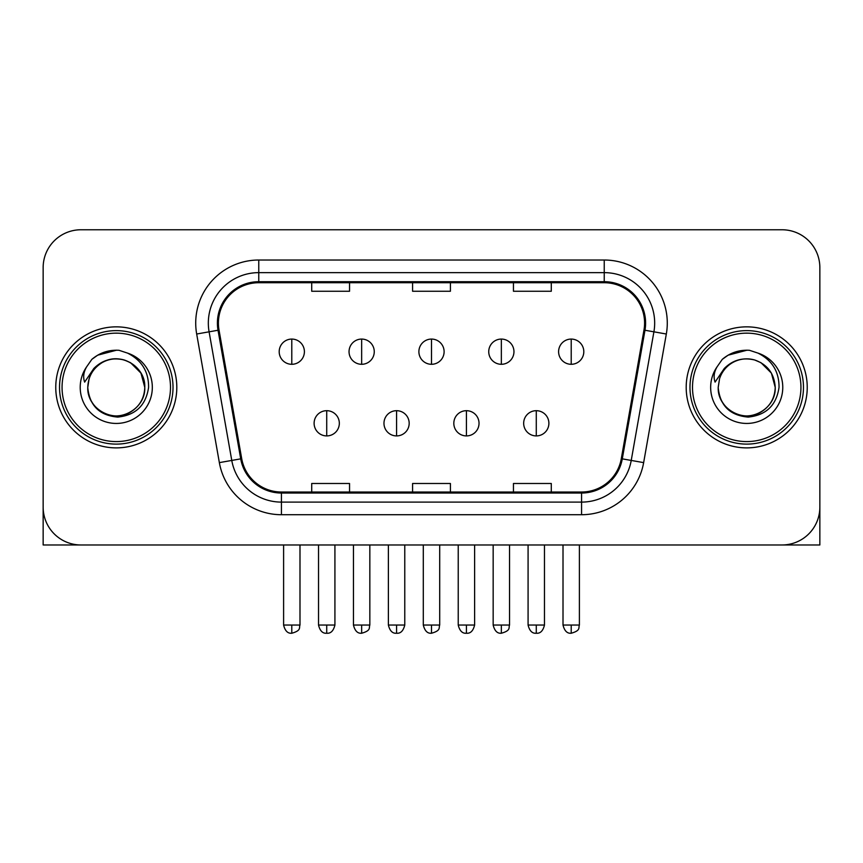 <?xml version="1.0" encoding="UTF-8"?>
<svg xmlns="http://www.w3.org/2000/svg" width="863" height="863" viewBox="0 0 863 863"><rect width="100%" height="100%" fill="white"/><g stroke="black" fill="none" stroke-linecap="round" stroke-linejoin="round"><path stroke-width="1.29" d="M55.761 387.368A60.518 60.518 0 0 0 116.278 447.886A60.518 60.518 0 0 0 176.807 387.368A60.518 60.518 0 0 0 116.278 326.85A60.518 60.518 0 0 0 55.761 387.368A60.518 60.518 0 0 0 116.278 447.886A60.518 60.518 0 0 0 176.807 387.368A60.518 60.518 0 0 0 116.278 326.85A60.518 60.518 0 0 0 55.761 387.368M686.193 387.368A60.518 60.518 0 0 0 746.722 447.886A60.518 60.518 0 0 0 807.239 387.368A60.518 60.518 0 0 0 746.722 326.85A60.518 60.518 0 0 0 686.193 387.368A60.518 60.518 0 0 0 746.722 447.886A60.518 60.518 0 0 0 807.239 387.368A60.518 60.518 0 0 0 746.722 326.85A60.518 60.518 0 0 0 686.193 387.368M218.415 323.064A40.345 40.345 0 0 1 258.76 282.719L604.24 282.719A40.345 40.345 0 0 1 643.971 330.076L621.295 458.685A40.345 40.345 0 0 1 581.565 492.018L281.435 492.018A40.345 40.345 0 0 1 241.705 458.685L219.029 330.076A40.345 40.345 0 0 1 218.415 323.064M217.4 323.064A41.359 41.359 0 0 0 218.026 330.249L240.712 458.857A41.359 41.359 0 0 0 281.435 493.032L581.565 493.032A41.359 41.359 0 0 0 622.288 458.857L644.974 330.249A41.359 41.359 0 0 0 604.24 281.705L258.76 281.705A41.359 41.359 0 0 0 217.4 323.064M196.678 334.013A63.042 63.042 0 0 1 258.76 260.022L604.24 260.022A63.042 63.042 0 0 1 666.322 334.013L643.647 462.622A63.042 63.042 0 0 1 581.565 514.715L281.435 514.715A63.042 63.042 0 0 1 219.353 462.622L196.678 334.013L209.094 331.824A50.432 50.432 0 0 1 258.76 272.632L604.24 272.632A50.432 50.432 0 0 1 653.906 331.824L631.231 460.432A50.432 50.432 0 0 1 581.565 502.104L281.435 502.104A50.432 50.432 0 0 1 231.769 460.432L209.094 331.824A50.432 50.432 0 0 1 208.328 323.064M819.85 267.584A37.821 37.821 0 0 0 782.029 229.763L80.971 229.763A37.821 37.821 0 0 0 43.15 267.584L43.15 507.153A37.821 37.821 0 0 0 80.971 544.974L782.029 544.974A37.821 37.821 0 0 0 819.85 507.153L819.85 267.584L819.85 544.974L673.593 544.974M412.59 282.719L412.59 291.252L450.41 291.252L450.41 282.719M311.716 282.719L311.716 291.252L349.547 291.252L349.547 282.719M513.453 282.719L513.453 291.252L551.284 291.252L551.284 282.719M450.41 492.018L450.41 483.485L412.59 483.485L412.59 492.018M349.547 492.018L349.547 483.485L311.716 483.485L311.716 492.018M551.284 492.018L551.284 483.485L513.453 483.485L513.453 492.018M43.15 267.584L43.15 507.153M782.029 229.763L80.971 229.763M80.971 544.974L782.029 544.974M291.791 339.073A12.611 12.611 0 0 0 279.191 351.683A12.611 12.611 0 0 0 291.791 364.294A12.611 12.611 0 0 0 304.402 351.683A12.611 12.611 0 0 0 291.791 339.073L291.791 364.294A12.611 12.611 0 0 0 304.402 351.683A12.611 12.611 0 0 0 291.791 339.073M326.721 410.691A12.611 12.611 0 0 0 314.11 423.302A12.611 12.611 0 0 0 326.721 435.912A12.611 12.611 0 0 0 339.332 423.302A12.611 12.611 0 0 0 326.721 410.691L326.721 435.912A12.611 12.611 0 0 0 339.332 423.302A12.611 12.611 0 0 0 326.721 410.691M361.651 339.073A12.611 12.611 0 0 0 349.04 351.683A12.611 12.611 0 0 0 361.651 364.294A12.611 12.611 0 0 0 374.262 351.683A12.611 12.611 0 0 0 361.651 339.073L361.651 364.294A12.611 12.611 0 0 0 374.262 351.683A12.611 12.611 0 0 0 361.651 339.073M431.5 339.073A12.611 12.611 0 0 0 418.889 351.683A12.611 12.611 0 0 0 431.5 364.294A12.611 12.611 0 0 0 444.111 351.683A12.611 12.611 0 0 0 431.5 339.073L431.5 364.294A12.611 12.611 0 0 0 444.111 351.683A12.611 12.611 0 0 0 431.5 339.073M501.349 339.073A12.611 12.611 0 0 0 488.738 351.683A12.611 12.611 0 0 0 501.349 364.294A12.611 12.611 0 0 0 513.96 351.683A12.611 12.611 0 0 0 501.349 339.073L501.349 364.294A12.611 12.611 0 0 0 513.96 351.683A12.611 12.611 0 0 0 501.349 339.073M571.209 339.073A12.611 12.611 0 0 0 558.598 351.683A12.611 12.611 0 0 0 571.209 364.294A12.611 12.611 0 0 0 583.809 351.683A12.611 12.611 0 0 0 571.209 339.073L571.209 364.294A12.611 12.611 0 0 0 583.809 351.683A12.611 12.611 0 0 0 571.209 339.073M396.57 410.691A12.611 12.611 0 0 0 383.97 423.302A12.611 12.611 0 0 0 396.57 435.912A12.611 12.611 0 0 0 409.181 423.302A12.611 12.611 0 0 0 396.57 410.691L396.57 435.912A12.611 12.611 0 0 0 409.181 423.302A12.611 12.611 0 0 0 396.57 410.691M466.43 410.691A12.611 12.611 0 0 0 453.819 423.302A12.611 12.611 0 0 0 466.43 435.912A12.611 12.611 0 0 0 479.03 423.302A12.611 12.611 0 0 0 466.43 410.691L466.43 435.912A12.611 12.611 0 0 0 479.03 423.302A12.611 12.611 0 0 0 466.43 410.691M536.279 410.691A12.611 12.611 0 0 0 523.668 423.302A12.611 12.611 0 0 0 536.279 435.912A12.611 12.611 0 0 0 548.89 423.302A12.611 12.611 0 0 0 536.279 410.691L536.279 435.912A12.611 12.611 0 0 0 548.89 423.302A12.611 12.611 0 0 0 536.279 410.691M43.15 494.542L43.15 544.974L189.407 544.974M173.021 387.368A56.742 56.742 0 0 0 116.278 330.626A56.742 56.742 0 0 0 59.536 387.368A56.742 56.742 0 0 0 116.278 444.111A56.742 56.742 0 0 0 173.021 387.368M170.496 387.368A54.218 54.218 0 0 0 116.278 333.15A54.218 54.218 0 0 0 62.06 387.368A54.218 54.218 0 0 0 116.278 441.586A54.218 54.218 0 0 0 170.496 387.368M89.094 378.803L87.746 387.368C89.482 405.588 99.482 415.502 117.746 417.088C135.696 415.222 145.976 405.319 148.587 387.368C148.716 371.64 141.694 360.227 127.541 353.107L119.029 350.302C108.749 349.698 99.687 352.719 91.845 359.364L86.699 366.732C83.571 372.018 82.88 377.142 84.639 382.115L93.819 368.501C102.373 359.947 112.557 357.131 124.358 360.033A28.501 28.501 0 0 0 89.094 378.803L87.778 387.368C88.166 376.624 92.913 368.393 102.028 362.687C119.795 351.306 145.761 366.29 144.779 387.368C144.401 398.113 139.644 406.344 130.529 412.05C112.762 423.431 86.807 408.447 87.778 387.368L89.094 378.803M124.358 360.033C137.088 364.564 143.894 373.679 144.779 387.368L140.96 373.118L130.529 362.687L124.358 360.033L130.529 362.687L140.96 373.118L144.779 387.368L140.96 373.118L130.529 362.687L124.358 360.033L130.529 362.687L140.96 373.118L144.779 387.368L140.96 373.118L130.529 362.687L124.358 360.033L130.529 362.687L140.96 373.118L144.779 387.368L140.96 373.118L130.529 362.687L124.358 360.033L130.529 362.687L140.96 373.118L144.779 387.368C144.401 398.113 139.644 406.344 130.529 412.05C112.762 423.431 86.807 408.447 87.778 387.368C86.807 408.447 112.762 423.431 130.529 412.05C139.644 406.344 144.401 398.113 144.779 387.368C145.761 408.447 119.795 423.431 102.028 412.05C92.913 406.344 88.166 398.113 87.778 387.368M119.202 415.718L118.296 415.804M91.92 359.299L97.692 355.178L116.57 350.195L97.692 355.178L91.92 359.299L97.692 355.178L116.57 350.195L97.692 355.178L91.92 359.299L97.692 355.178L116.57 350.195L97.692 355.178L91.92 359.299L97.692 355.178L116.57 350.195L97.692 355.178L91.92 359.299L97.692 355.178L116.57 350.195L97.692 355.178L91.92 359.299L97.692 355.178L116.57 350.195L97.692 355.178L91.92 359.299L97.692 355.178L116.57 350.195M803.464 387.368A56.742 56.742 0 0 0 746.722 330.626A56.742 56.742 0 0 0 689.979 387.368A56.742 56.742 0 0 0 746.722 444.111A56.742 56.742 0 0 0 803.464 387.368M800.94 387.368A54.218 54.218 0 0 0 746.722 333.15A54.218 54.218 0 0 0 692.504 387.368A54.218 54.218 0 0 0 746.722 441.586A54.218 54.218 0 0 0 800.94 387.368M719.537 378.803L718.178 387.368C719.925 405.588 729.925 415.502 748.189 417.088C766.128 415.222 776.409 405.319 779.03 387.368C779.149 371.64 772.137 360.227 757.984 353.107L749.462 350.302C739.181 349.698 730.12 352.719 722.277 359.364L717.142 366.732C714.003 372.018 713.323 377.142 715.082 382.115L724.262 368.501C732.816 359.947 742.989 357.131 754.801 360.033A28.501 28.501 0 0 0 719.537 378.803L718.221 387.368C717.239 408.447 743.205 423.431 760.972 412.05C770.087 406.344 774.834 398.113 775.222 387.368C774.834 398.113 770.087 406.344 760.972 412.05C743.205 423.431 717.239 408.447 718.221 387.368C717.239 408.447 743.205 423.431 760.972 412.05C770.087 406.344 774.834 398.113 775.222 387.368C776.193 408.447 750.238 423.431 732.471 412.05C723.356 406.344 718.599 398.113 718.221 387.368M754.801 360.033C767.531 364.564 774.338 373.679 775.222 387.368L771.403 373.118L760.972 362.687L754.801 360.033L760.972 362.687L771.403 373.118L775.222 387.368L771.403 373.118L760.972 362.687L754.801 360.033L760.972 362.687L771.403 373.118L775.222 387.368L771.403 373.118L760.972 362.687L754.801 360.033L760.972 362.687L771.403 373.118L775.222 387.368L771.403 373.118L760.972 362.687L754.801 360.033L760.972 362.687L771.403 373.118L775.222 387.368L771.403 373.118L760.972 362.687L754.801 360.033L760.972 362.687M749.634 415.718L748.739 415.804M722.353 359.299L728.135 355.178L747.013 350.195L728.135 355.178L722.353 359.299L728.135 355.178L747.013 350.195L728.135 355.178L722.353 359.299L728.135 355.178L747.013 350.195L728.135 355.178L722.353 359.299L728.135 355.178L747.013 350.195L728.135 355.178L722.353 359.299L728.135 355.178L747.013 350.195L728.135 355.178L722.353 359.299L728.135 355.178L747.013 350.195L728.135 355.178L722.353 359.299L728.135 355.178L747.013 350.195M604.24 260.022L604.24 281.705M209.094 331.824L218.026 330.249M281.435 514.715L281.435 493.032M581.565 493.032L581.565 514.715M622.288 458.857L643.647 462.622M219.353 462.622L240.712 458.857M644.974 330.249L666.322 334.013M258.76 260.022L258.76 281.705M291.791 625.049L283.603 625.049C285.027 630.885 287.757 633.625 291.791 633.237L291.791 625.049L299.99 625.049L299.99 544.974M326.721 625.049L318.523 625.049C319.957 630.885 322.686 633.625 326.721 633.237L326.721 625.049L334.92 625.049L334.92 544.974M361.651 625.049L353.452 625.049C354.887 630.885 357.616 633.625 361.651 633.237L361.651 625.049L369.839 625.049L369.839 544.974M431.5 625.049L423.302 625.049C424.736 630.885 427.465 633.625 431.5 633.237L431.5 625.049L439.699 625.049L439.699 544.974M501.349 625.049L493.161 625.049C494.585 630.885 497.315 633.625 501.349 633.237L501.349 625.049L509.548 625.049L509.548 544.974M571.209 625.049L563.01 625.049C564.445 630.885 567.174 633.625 571.209 633.237L571.209 625.049L579.397 625.049L579.397 544.974M396.57 625.049L388.382 625.049C389.806 630.885 392.536 633.625 396.57 633.237L396.57 625.049L404.769 625.049L404.769 544.974M466.43 625.049L458.231 625.049C459.666 630.885 462.395 633.625 466.43 633.237L466.43 625.049L474.618 625.049L474.618 544.974M536.279 625.049L528.08 625.049C529.515 630.885 532.244 633.625 536.279 633.237L536.279 625.049L544.477 625.049L544.477 544.974M86.699 366.732A36.073 36.073 0 0 0 116.278 423.442A36.073 36.073 0 0 0 127.541 353.107M717.142 366.732A36.073 36.073 0 0 0 746.722 423.442A36.073 36.073 0 0 0 757.984 353.107M283.603 625.049L283.603 544.974M299.99 625.049C298.835 627.584 301.737 630.475 291.791 633.237M318.523 625.049L318.523 544.974M334.92 625.049C333.485 630.885 330.756 633.625 326.721 633.237M353.452 625.049L353.452 544.974M369.839 625.049C368.684 627.584 371.597 630.475 361.651 633.237M423.302 625.049L423.302 544.974M439.699 625.049C438.533 627.584 441.446 630.475 431.5 633.237M493.161 625.049L493.161 544.974M509.548 625.049C508.393 627.584 511.295 630.475 501.349 633.237M563.01 625.049L563.01 544.974M579.397 625.049C578.242 627.584 581.155 630.475 571.209 633.237M388.382 625.049L388.382 544.974M404.769 625.049C403.334 630.885 400.605 633.625 396.57 633.237M458.231 625.049L458.231 544.974M474.618 625.049C473.194 630.885 470.464 633.625 466.43 633.237M528.08 625.049L528.08 544.974M544.477 625.049C543.043 630.885 540.314 633.625 536.279 633.237"/></g></svg>
